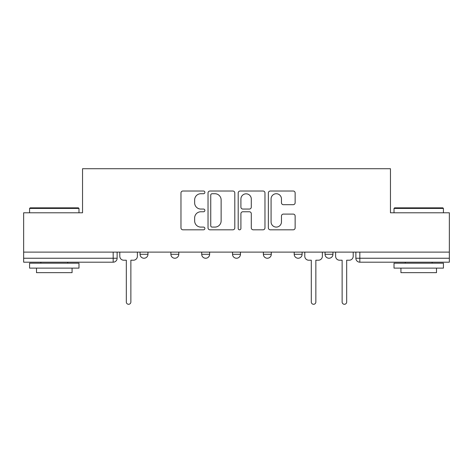 <?xml version="1.0" encoding="UTF-8"?>
<svg xmlns="http://www.w3.org/2000/svg" width="473" height="473" viewBox="0 0 473 473"><rect width="100%" height="100%" fill="white"/><g stroke="black" fill="none" stroke-linecap="round" stroke-linejoin="round"><path stroke-width="0.71" d="M204.88 192.369A1.36 1.36 0 0 0 203.52 191.015L182.909 191.015A1.939 1.939 0 0 0 180.97 192.954L180.97 227.874A1.939 1.939 0 0 0 182.909 229.813L203.52 229.813A1.36 1.36 0 0 0 204.88 228.453A1.36 1.36 0 0 0 203.52 227.093L200.854 227.093A6.208 6.208 0 0 1 194.645 220.885L194.645 217.976A6.208 6.208 0 0 1 200.854 211.768L203.52 211.768A1.36 1.36 0 0 0 204.88 210.414A1.36 1.36 0 0 0 203.52 209.054L200.854 209.054A6.208 6.208 0 0 1 194.645 202.846L194.645 199.937A6.208 6.208 0 0 1 200.854 193.729L203.52 193.729A1.36 1.36 0 0 0 204.88 192.369M325.04 252.115L325.04 254.285L332.945 254.285A3.955 3.955 0 0 1 328.989 258.24A3.955 3.955 0 0 1 325.04 254.285L325.04 252.115M294.206 252.115L294.206 254.285L302.111 254.285A3.955 3.955 0 0 1 298.161 258.24A3.955 3.955 0 0 1 294.206 254.285L294.206 252.115M232.545 254.285L232.545 252.115L232.545 254.285A3.955 3.955 0 0 0 236.5 258.24A3.955 3.955 0 0 1 232.545 254.285L240.455 254.285A3.955 3.955 0 0 1 236.5 258.24M170.889 254.285L170.889 252.115L170.889 254.285A3.955 3.955 0 0 0 174.839 258.24A3.955 3.955 0 0 1 170.889 254.285L178.794 254.285A3.955 3.955 0 0 1 174.839 258.24A3.955 3.955 0 0 0 178.794 254.285L178.794 252.115L178.794 254.285M293.195 204.691A1.939 1.939 0 0 0 295.134 202.751L295.134 192.954A1.939 1.939 0 0 0 293.195 191.015L270.302 191.015A1.939 1.939 0 0 0 268.362 192.954L268.362 227.874A1.939 1.939 0 0 0 270.302 229.813L293.195 229.813A1.939 1.939 0 0 0 295.134 227.874L295.134 216.037A1.939 1.939 0 0 0 293.195 214.098L283.398 214.098A1.939 1.939 0 0 0 281.459 216.037L281.459 221.908A5.191 5.191 0 0 1 276.267 227.093A5.191 5.191 0 0 1 271.076 221.908L271.076 198.92A5.191 5.191 0 0 1 276.267 193.729A5.191 5.191 0 0 1 281.459 198.92L281.459 202.751A1.939 1.939 0 0 0 283.398 204.691L293.195 204.691M23.65 252.115L23.65 212.785L82.544 212.785L82.544 168.713L390.456 168.713L390.456 212.785L449.35 212.785L449.35 252.115L23.65 252.115L23.65 258.24L117.133 258.24L117.133 252.115L117.133 258.24A3.955 3.955 0 0 1 113.177 262.19L23.65 262.19L23.65 258.24M234.803 192.954A1.939 1.939 0 0 0 232.864 191.015L209.971 191.015A1.939 1.939 0 0 0 208.031 192.954L208.031 227.874A1.939 1.939 0 0 0 209.971 229.813L232.864 229.813A1.939 1.939 0 0 0 234.803 227.874L234.803 192.954M240.136 191.015L263.029 191.015A1.939 1.939 0 0 1 264.969 192.954L264.969 227.874A1.939 1.939 0 0 1 263.029 229.813L253.232 229.813A1.939 1.939 0 0 1 251.293 227.874L251.293 213.713A1.939 1.939 0 0 0 249.354 211.768L242.856 211.768A1.939 1.939 0 0 0 240.911 213.713L240.911 228.453A1.36 1.36 0 0 1 239.557 229.813A1.36 1.36 0 0 1 238.197 228.453L238.197 192.954A1.939 1.939 0 0 1 240.136 191.015M355.867 252.115L355.867 258.24L449.35 258.24L449.35 262.19L359.823 262.19A3.955 3.955 0 0 1 355.867 258.24L355.867 252.115M449.35 252.115L449.35 258.24M332.945 254.285L332.945 252.115L332.945 254.285A3.955 3.955 0 0 1 328.989 258.24M302.111 254.285L302.111 252.115L302.111 254.285A3.955 3.955 0 0 1 298.161 258.24M271.283 252.115L271.283 254.285A3.955 3.955 0 0 1 267.328 258.24A3.955 3.955 0 0 1 263.378 254.285A3.955 3.955 0 0 0 267.328 258.24A3.955 3.955 0 0 0 271.283 254.285L271.283 252.115M263.378 252.115L263.378 254.285L271.283 254.285M240.455 252.115L240.455 254.285M209.622 252.115L209.622 254.285A3.955 3.955 0 0 1 205.672 258.24A3.955 3.955 0 0 1 201.717 254.285L209.622 254.285M201.717 252.115L201.717 254.285M147.96 252.115L147.96 254.285A3.955 3.955 0 0 1 144.011 258.24A3.955 3.955 0 0 1 140.055 254.285A3.955 3.955 0 0 0 144.011 258.24A3.955 3.955 0 0 0 147.96 254.285L147.96 252.115M140.055 252.115L140.055 254.285L147.96 254.285M212.105 193.729A1.36 1.36 0 0 0 210.745 195.089L210.745 225.739A1.36 1.36 0 0 0 212.105 227.093L214.919 227.093A6.208 6.208 0 0 0 221.128 220.885L221.128 199.937A6.208 6.208 0 0 0 214.919 193.729L212.105 193.729M251.293 199.015A5.191 5.191 0 0 0 246.102 193.824A5.191 5.191 0 0 0 240.911 199.015L240.911 207.115A1.939 1.939 0 0 0 242.856 209.054L249.354 209.054A1.939 1.939 0 0 0 251.293 207.115L251.293 199.015M119.799 252.115L119.799 256.265A3.955 3.955 0 0 0 123.749 260.215L126.321 260.215L126.321 302.016A2.27 2.27 0 0 0 128.591 304.287A2.27 2.27 0 0 0 130.867 302.016L130.867 260.215L133.433 260.215A3.955 3.955 0 0 0 137.389 256.265L137.389 252.115M29.58 208.433L30.171 207.842L78.394 207.842L78.985 208.433L29.58 208.433L29.58 212.785M78.985 268.12L29.58 268.12L29.58 263.183L78.985 263.183L78.985 268.12M72.067 268.12L72.067 272.667L36.498 272.667L36.498 268.12M394.015 208.433L394.606 207.842L442.829 207.842L443.42 208.433L394.015 208.433L394.015 212.785M443.42 268.12L394.015 268.12L394.015 263.183L443.42 263.183L443.42 268.12M436.502 268.12L436.502 272.667L400.933 272.667L400.933 268.12M304.783 252.115L304.783 256.265A3.955 3.955 0 0 0 308.733 260.215L311.305 260.215L311.305 302.016A2.27 2.27 0 0 0 313.575 304.287A2.27 2.27 0 0 0 315.852 302.016L315.852 260.215L318.418 260.215A3.955 3.955 0 0 0 322.373 256.265L322.373 252.115M335.611 252.115L335.611 256.265A3.955 3.955 0 0 0 339.567 260.215L342.133 260.215L342.133 302.016A2.27 2.27 0 0 0 344.409 304.287A2.27 2.27 0 0 0 346.679 302.016L346.679 260.215L349.251 260.215A3.955 3.955 0 0 0 353.201 256.265L353.201 252.115M113.177 252.115L113.177 262.19M359.823 252.115L359.823 262.19M78.985 212.785L78.985 208.433M67.722 263.183L67.722 262.19M40.844 263.183L40.844 262.19M443.42 212.785L443.42 208.433M432.156 263.183L432.156 262.19M405.278 263.183L405.278 262.19"/></g></svg>
